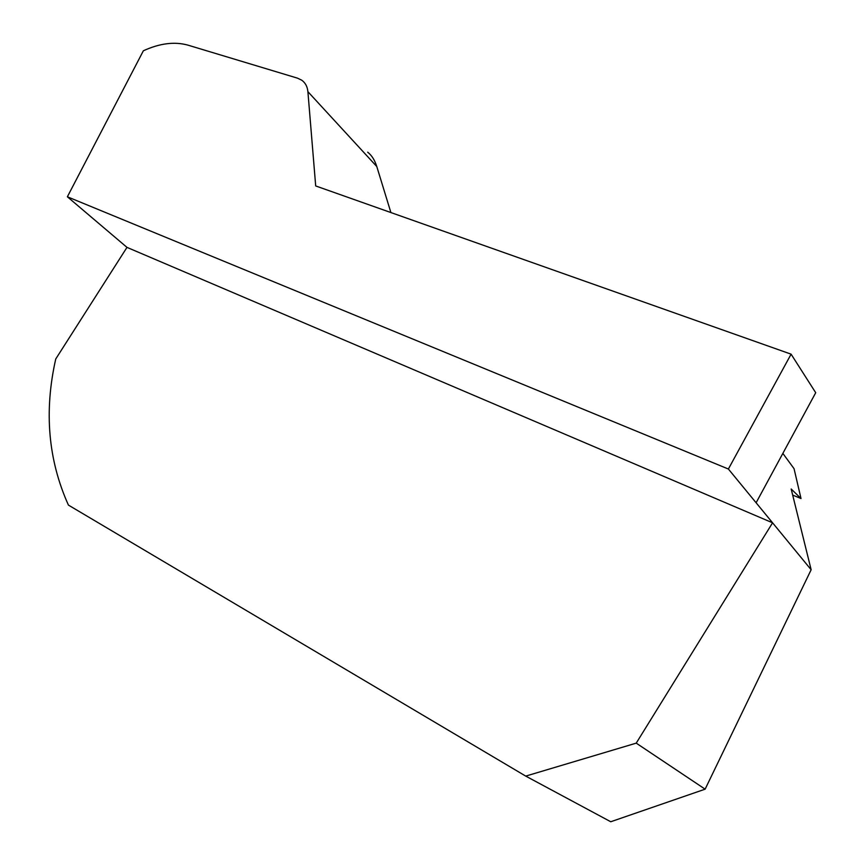 <?xml version="1.0" encoding="UTF-8"?>
<svg xmlns="http://www.w3.org/2000/svg" width="865" height="865" viewBox="0 0 865 865"><rect width="100%" height="100%" fill="white"/><g stroke="black" fill="none" stroke-linecap="round" stroke-linejoin="round"><path stroke-width="1.3" d="M728.384 469.025L791.097 354.163L315.693 185.943L307.897 91.668C307.41 86.619 305.356 82.802 301.723 80.186L297.441 78.142L188.04 45.164C174.622 41.412 159.733 43.282 143.363 50.786L67.373 196.787L728.384 469.025L772.575 522.806L636.229 743.143L525.725 776.1L610.755 821.75L705.126 789.172L811.143 569.754L791.183 489.006L801.012 498.532L794.048 468.668L782.857 453.401M801.012 498.532L792.697 495.104M791.097 354.163L815.717 392.721L756.107 502.77M811.143 569.754L772.575 522.806L126.982 247.379L55.749 358.975C43.92 411.362 48.148 460.061 68.422 505.095L525.725 776.1M126.982 247.379L67.373 196.787M367.69 152.186C371.723 155.332 374.75 160.112 376.783 166.534L390.894 212.552M636.229 743.143L705.126 789.172M376.783 166.534L307.897 91.668"/></g></svg>
